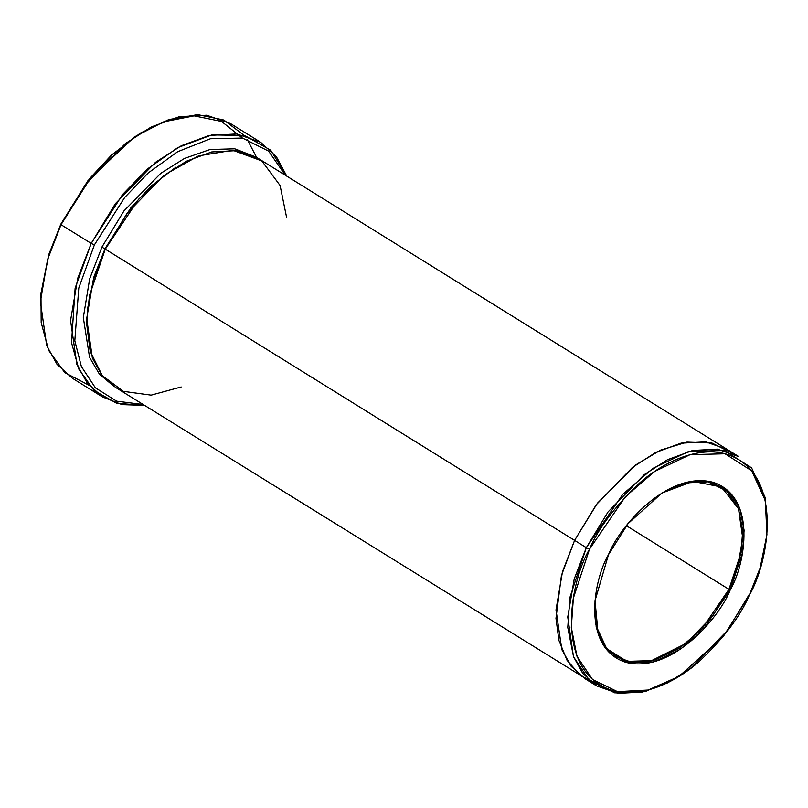 <?xml version="1.0" encoding="UTF-8"?>
<svg xmlns="http://www.w3.org/2000/svg" width="808" height="808" viewBox="0 0 808 808"><rect width="100%" height="100%" fill="white"/><g stroke="black" fill="none" stroke-linecap="round" stroke-linejoin="round"><path stroke-width="1.21" d="M728.947 589.345L701.98 628.816L679.831 647.955L653.238 660.59L626.856 661.378L606.687 648.652L596.284 626.25L595.011 600.556L598.011 632.593L605 646.491L615.999 656.783L631.856 662.338L650.137 661.348L686.083 643.4L712.848 615.827L728.947 589.345L626.412 525.725L728.947 589.345L737.916 566.135L742.704 537.936L738.492 508.717L721.372 486.971L692.991 481.416L661.671 493.122L684.992 482.931L708.04 481.821L726.796 491.052L738.451 508.606L742.693 530.371L741.118 552.46L728.947 589.345L730.22 589.941L728.947 589.345M608.485 554.641L594.971 600.91L596.173 626.907L606.576 649.642L626.897 662.631L653.571 661.944L680.477 649.218L702.92 629.876L730.22 589.941C719.938 616.989 671.468 674.175 625.826 662.338C581.366 648.046 593.304 580.275 608.485 554.641C618.776 527.594 667.236 470.408 712.888 482.245C757.338 496.536 745.4 564.307 730.22 589.941L742.522 552.611L744.097 530.26L739.764 508.242L727.917 490.547L708.889 481.295L685.538 482.538L661.974 492.941L628.058 523.635L608.485 554.641M260.62 142.269L276.397 156.732L286.779 176.144L270.69 150.217L244.561 135.441L211.837 134.916L177.851 147.581L147.288 169.094L122.614 194.486L91.203 243.42L115.352 203.707L155.5 162.337L181.416 145.692L209.413 135.421L236.835 133.946L260.62 142.269L230.452 123.553L206.666 115.221L179.245 116.695L151.248 126.977L125.331 143.612L85.183 184.982L61.024 224.695L90.102 178.639L112.565 154.459L140.461 133.057L111.534 155.025L89.446 178.8L60.863 224.089L87.91 180.729L134.249 137.017L163.701 121.816L194.102 115.867L221.523 121.432L242.349 138.047L239.138 134.279M140.461 133.057L168.822 119.574L197.708 114.635L223.796 120.008L244.056 135.31M94.385 244.895L124.644 197.546L148.298 172.892L177.639 151.732L210.464 138.734L242.471 138.077L268.599 151.116L285.355 175.255L268.599 151.116L242.471 138.077L210.464 138.734L177.639 151.732L148.298 172.892L124.644 197.546L94.385 244.895L78.78 288.062L74.821 340.784L81.396 366.569L95.405 387.83L116.625 401.182L143.107 404.495L116.625 401.182L95.405 387.83L81.396 366.569L74.821 340.784L78.78 288.062L94.385 244.895L91.203 243.42L94.385 244.895M589.507 549.137L625.321 496.758L654.753 471.377L690.062 454.682L725.049 453.773L751.713 470.822L765.358 500.647L766.923 534.755L760.116 567.913L749.208 595.445C769.115 561.823 784.78 472.912 726.463 454.167C699.577 445.834 664.257 461.075 639.734 482.891C615.11 506.212 598.364 528.301 589.507 549.137C569.59 582.76 553.924 671.67 612.252 690.416C639.128 698.748 674.458 683.507 698.971 661.691C723.604 638.37 740.34 616.282 749.208 595.445L723.524 636.128L679.043 676.387L648.117 690.042L617.494 691.658L592.527 679.528L576.983 656.308L571.307 627.432L573.367 598.112L589.507 549.137L586.325 547.662L589.507 549.137M766.923 534.755L765.499 498.253L751.591 467.872L724.423 450.5L688.78 451.419L652.803 468.428L622.806 494.294L586.325 547.662L608.06 511.919L644.188 474.69L667.519 459.712L692.719 450.46L717.393 449.137L738.805 456.631L727.069 449.349L705.667 441.855L680.982 443.188L655.783 452.43L632.452 467.408L596.324 504.647L574.589 540.38L586.325 547.662L574.589 540.38L596.324 504.647L632.452 467.408L655.783 452.43L680.982 443.178L705.667 441.855L727.069 449.349L706.131 441.915L681.417 443.087L656.126 452.258L632.704 467.216L596.405 504.535L574.589 540.38L101.919 247.076L574.589 540.38L562.439 571.842L556.015 610.06L561.843 649.612L571.256 666.388L585.245 678.851L570.983 666.045L561.701 649.238L556.025 609.788L562.479 571.721L574.589 540.38L597.445 503.162L635.896 464.812L660.601 450.106L686.891 442.107L711.929 443.026L732.684 453.389M256.055 157.116L234.805 148.813L209.999 149.531L184.477 158.449L160.752 173.356L123.967 210.918L101.919 247.076L89.668 278.881L83.315 317.544L89.587 357.378L99.394 374.094L113.847 386.295L99.394 374.094L89.587 357.378L83.315 317.544L89.668 278.881L101.919 247.076L123.967 210.918L160.752 173.356L184.477 158.449L209.999 149.531L234.805 148.813L256.055 157.116M87.294 310.12L94.071 276.457L105.101 248.551L131.017 207.575L151.086 186.082L176.013 167.155M181.184 386.971L151.116 395.142L123.402 391.365L102.333 375.669L90.193 351.379L86.608 323.291L89.486 295.506L105.262 249.157L93.162 280.497L86.698 318.564L92.375 358.015L101.657 374.821L115.504 387.365L590.931 681.831M256.621 157.449L247.147 139.259M88.971 385.224L64.781 372.599L48.682 350.389L41.188 322.614L40.966 293.405L48.672 255.863L61.024 224.695L91.203 243.42L61.024 224.695L47.571 259.519L40.4 301.818L46.712 345.652L57.025 364.317L72.397 378.265L102.566 396.991L87.193 383.043L76.881 364.378L70.569 320.534L77.74 278.235L91.203 243.42L75.134 288.143L71.528 342.723L78.871 369.165L94.071 390.527L116.706 403.293L144.531 405.384L122.109 404.616L102.566 396.991M727.069 449.349L257.752 158.126L236.34 150.631L211.666 151.954L186.466 161.206L163.135 176.184L127.008 213.423L105.262 249.157L138.592 199.253L165.579 174.316L198.495 155.883L232.825 150.268L261.822 160.933L280.073 185.466L286.557 217.16M599.607 684.83L580.79 675.811L567.044 660.288L558.904 640.33L555.975 618.312L561.429 575.468L574.589 540.38L562.479 571.721L556.025 609.788L561.701 649.238L570.983 666.045L584.82 678.589L596.557 685.871L582.72 673.317L573.438 656.52L567.751 617.07L574.215 579.003L586.325 547.662L569.882 597.556L567.771 627.432L573.559 656.854L589.406 680.518L614.837 692.87L646.047 691.224L679.043 676.387M749.036 594.84L727.301 630.583L691.163 667.812L667.842 682.79L642.643 692.042L617.958 693.365L596.557 685.871M60.863 224.089L48.712 254.732L40.966 293.405"/></g></svg>
